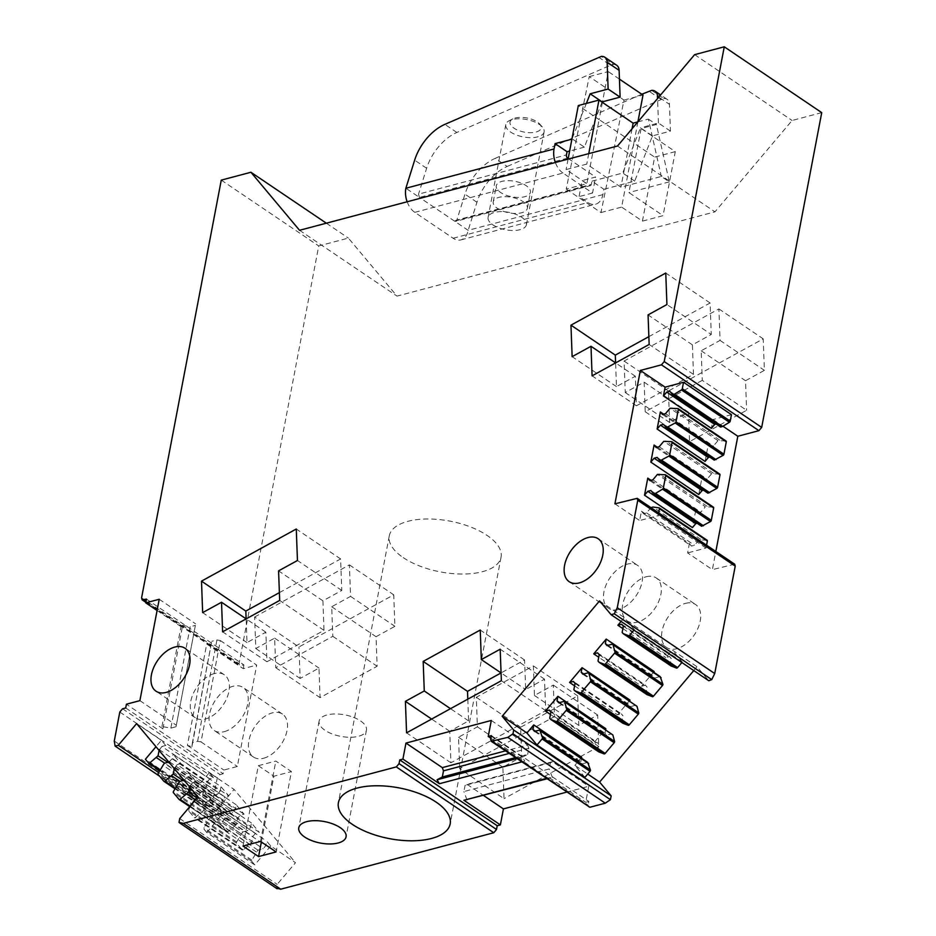 <?xml version="1.0" encoding="UTF-8"?>
<svg xmlns="http://www.w3.org/2000/svg" width="936" height="936" viewBox="0 0 936 936"><rect width="100%" height="100%" fill="white"/><g stroke="black" fill="none" stroke-linecap="round" stroke-linejoin="round"><path stroke-width="0.7" stroke-dasharray="4.68 3.51" d="M587.714 762.395L582.473 763.788L580.811 761.81L581.502 758.207M584.93 777.371L574.856 765.355L587.738 774.049M581.677 757.282L574.856 765.355M535.45 731.18L580.811 761.81M671.077 665.976L670.094 664.806L671.287 658.581L669.626 656.604L665.812 657.61L672.247 650.005L697.004 666.725L708.552 680.507L611.091 614.683M681.876 662.536L682.309 662.021L672.247 650.005M622.896 628.629L665.812 657.61M621.691 624.23L669.626 656.604M682.309 662.021L634.374 629.647L633.941 630.162M634.374 629.647L624.312 617.631L621.071 621.469M597.542 652.837L645.477 685.21L641.663 686.228L598.736 657.236M607.909 645.349L653.269 675.991L653.948 672.376M660.161 676.576L654.919 677.968L653.269 675.991M646.928 694.594L645.945 693.412L647.127 687.188L645.477 685.21M654.124 671.463L641.663 686.228M574.587 685.842L617.514 714.835L621.328 713.817L573.394 681.455M583.748 673.955L629.121 704.597L629.799 700.994M622.779 723.2L621.797 722.03L622.978 715.806L621.328 713.817M629.975 700.069L617.514 714.835M636.012 705.182L630.77 706.575L629.121 704.597M605.65 729.6L604.96 733.204L606.622 735.181L611.863 733.789M598.63 751.807L597.648 750.637L598.829 744.412L597.168 742.435L593.365 743.441L605.826 728.676M549.245 710.061L597.168 742.435M550.438 714.449L593.365 743.441M559.599 702.562L604.96 733.204M534.538 731.414L582.473 763.788M720.58 427.038L717.713 423.622L716.134 424.043M731.461 414.66L713.057 419.539L711.372 428.337M706.926 540.201L699.052 539.885L651.117 507.511L646.577 512.893L643.547 513.688L641.452 511.208L639.674 520.545L658.09 515.666L658.628 512.823M641.452 511.208L689.387 543.582L687.609 552.919L712.378 569.638L715.841 551.468M643.547 513.688L691.47 546.062L689.387 543.582M699.052 539.885L694.5 545.267L691.47 546.062M706.563 545.197L706.025 548.04L687.609 552.919M651 480.308L695.694 510.506L697.788 512.986L700.818 512.179L705.358 506.797L657.423 474.423M713.232 507.125L705.358 506.797M701.649 526.278L698.782 522.85L697.203 523.271M695.694 510.506L692.441 527.576M649.853 480.613L697.788 512.986M657.306 447.232L702.012 477.418L698.747 494.5M656.159 447.537L704.094 479.911L702.012 477.418M707.955 493.202L705.089 489.774L703.509 490.195M719.55 474.037L711.664 473.721L707.125 479.103L704.094 479.911M662.466 414.461L710.401 446.835L708.318 444.343L705.065 461.413M663.624 414.157L708.318 444.343M725.856 440.961L717.982 440.645L713.431 446.027L710.401 446.835M714.262 460.114L711.395 456.698L709.816 457.119M706.025 548.04L658.09 515.666M546.215 778.448L552.345 777.383L546.811 778.857M516.859 758.616L522.393 757.154L524.722 761.108L521.715 761.904M522.393 757.154L527.658 754.381L515.397 757.633M509.172 753.433L528.828 748.227L527.658 754.381M528.828 748.227L527.635 745.009L505.428 750.894M403.252 557.622A56.897 25.834 -169.2 0 0 462.829 574.037A56.897 25.834 -169.2 0 0 501.052 557.177A56.897 25.834 -169.2 0 0 487.083 535.404A56.897 25.834 -169.2 0 0 427.506 518.989A56.897 25.834 -169.2 0 0 389.282 535.848A56.897 25.834 -169.2 0 0 403.252 557.622M243.009 846.05L258.336 765.695L275.851 761.05L291.424 771.58L276.097 851.924M260.524 841.405L275.851 761.05M261.366 841.979L273.909 776.213L291.424 771.58M258.336 765.695L273.909 776.213M350.789 716.379A24.079 10.928 -169.2 0 0 319.129 721.106A24.079 10.928 -169.2 0 0 334.772 734.854A24.079 10.928 -169.2 0 0 366.432 730.127A24.079 10.928 -169.2 0 0 350.789 716.379M270.715 845.968L254.744 864.887L251.772 861.342A1.217 0.749 -56 0 1 251.842 860.149L257.926 850.169L263.168 848.777L265.801 845.664L266.666 841.136L270.715 845.968L295.483 862.699L277.173 884.38L276.471 888.182L277.15 888.767M254.744 864.887L206.809 832.513L203.837 828.968A1.217 0.749 -56 0 1 203.908 827.775L209.992 817.795L215.233 816.403L217.866 813.29L218.731 808.762L266.666 841.136M206.809 832.513L222.78 813.595L218.731 808.762M217.866 813.29L265.801 845.664M209.313 772.703L193.343 791.622L196.56 795.46A1.217 0.749 -56 0 0 197.566 795.378L205.99 788.182L207.172 781.958L209.804 778.834L213.607 777.828L209.313 772.703L234.082 789.422L295.483 862.699M209.804 778.834L161.869 746.472L165.684 745.454L213.607 777.828M165.684 745.454L161.378 740.329L155.984 746.717M161.869 746.472L159.085 750.415M174.307 768.585L177.091 764.642L225.026 797.016L228.84 795.998L220.978 786.626L173.043 754.252L180.905 763.624L228.84 795.998M177.091 764.642L180.905 763.624M168.854 762.079L172.189 758.78L173.043 754.252M172.189 758.78L220.112 791.154L220.978 786.626M169.556 761.892L217.491 794.266L212.25 795.647L206.166 805.639A1.217 0.749 -56 0 0 206.095 806.832L211.793 813.63A1.217 0.749 -56 0 0 212.788 813.548L221.212 806.352L222.394 800.128L225.026 797.016M217.491 794.266L220.112 791.154M236.434 824.522L228.021 831.718A1.217 0.749 -56 0 1 227.015 831.8L221.317 825.002A1.217 0.749 -56 0 1 221.387 823.809L227.471 813.829L232.713 812.436L235.345 809.324L236.211 804.796L244.062 814.168L240.259 815.186L237.627 818.298L236.434 824.522L197.098 797.952M240.259 815.186L192.325 782.812L196.139 781.794L244.062 814.168M196.139 781.794L188.276 772.422L236.211 804.796M184.088 780.25L187.411 776.95L188.276 772.422M192.325 782.812L189.54 786.755M187.411 776.95L235.345 809.324M207.546 800.982L211.361 799.976L259.295 832.338L255.481 833.356L252.849 836.468L251.667 842.692L203.732 810.319L204.925 804.094L207.546 800.982L255.481 833.356M194.77 799.625L242.705 831.999L236.621 841.979A1.217 0.749 -56 0 0 236.539 843.172L242.237 849.97A1.217 0.749 -56 0 0 243.243 849.888L251.667 842.692M242.705 831.999L247.946 830.606L250.567 827.494L251.433 822.966L259.295 832.338M191.424 804.691L188.686 809.605A1.217 0.749 -56 0 0 188.616 810.798L194.314 817.596A1.217 0.749 -56 0 0 195.32 817.514L203.732 810.319M211.361 799.976L203.498 790.592L251.433 822.966M195.963 799.309L200.011 798.232L202.644 795.12L203.498 790.592M202.644 795.12L250.567 827.494M193.343 791.622L145.408 759.248M162.899 728.851L182.239 627.483L181.28 625.166L190.184 626.746L170.855 728.114L161.94 726.535L162.899 728.851L126.418 704.211M161.94 726.535L181.28 625.166M211.232 645.395L206.727 644.027L187.387 745.395L191.903 746.764L211.758 641.312L192.418 742.681L197.613 741.312L201.006 741.909L220.334 640.54L216.941 639.943L211.758 641.312M170.855 728.114L176.038 726.745L195.378 625.377L190.184 626.746M176.038 726.745L195.378 625.377M566.221 189.095L600.97 212.566L623.996 100.082L589.247 76.612L566.221 189.095L586.884 183.62L599.098 119.597L633.847 143.068L621.633 207.09L642.424 221.13L663.074 215.654L628.91 192.57L641.125 128.548L656.393 124.5L669.31 181.865L661.319 176.471L620.919 187.177L586.755 164.104L566.093 169.58L586.884 183.62M589.247 76.612L608.26 71.581L602.491 101.802M602.375 102.387L599.098 119.597L578.308 105.557M568.093 159.108L566.093 169.58M588.756 153.633L586.755 164.104M632.069 128.758L620.919 187.177M637.849 121.902L648.402 119.106L661.319 176.471M648.402 119.106L656.393 124.5M669.31 181.865L628.91 192.57M641.125 128.548L675.289 151.632L663.074 215.654M675.289 151.632L654.627 157.108L642.424 221.13M637.896 121.867L633.847 143.068L654.627 157.108M623.996 100.082L643.009 95.051M600.97 212.566L621.633 207.09M618.708 609.465A25.904 15.865 124 0 1 608.529 608.26A25.904 15.865 124 0 1 606.13 584.789A25.904 15.865 124 0 1 627.354 564.115A25.904 15.865 124 0 1 637.533 565.321A25.904 15.865 124 0 1 639.932 588.791A25.904 15.865 124 0 1 618.708 609.465M214.18 673.627A25.904 15.865 -56 0 0 192.956 694.301A25.904 15.865 -56 0 0 195.355 717.772A25.904 15.865 -56 0 0 205.534 718.977A25.904 15.865 -56 0 0 226.758 698.303A25.904 15.865 -56 0 0 224.359 674.833A25.904 15.865 -56 0 0 214.18 673.627M552.404 761.74L467.076 784.356L465.075 785.409L463.893 791.563L549.221 768.947L550.403 762.793L552.404 761.74L588.756 786.287L585.702 802.292L588.838 801.462L588.136 805.194L588.674 807.125M550.403 762.793L465.075 785.409M552.345 777.383L549.221 768.947M467.017 799.999L463.893 791.563M197.613 741.312L216.941 639.943M191.903 746.764L192.418 742.681M646.132 576.798A25.904 15.865 124 0 1 656.3 578.003A25.904 15.865 124 0 1 658.698 601.474A25.904 15.865 124 0 1 637.475 622.147A25.904 15.865 124 0 1 627.307 620.942A25.904 15.865 124 0 1 624.909 597.46A25.904 15.865 124 0 1 646.132 576.798M224.312 731.648A25.904 15.865 -56 0 0 245.536 710.986A25.904 15.865 -56 0 0 243.138 687.504A25.904 15.865 -56 0 0 232.959 686.299A25.904 15.865 -56 0 0 211.735 706.972A25.904 15.865 -56 0 0 214.133 730.443A25.904 15.865 -56 0 0 224.312 731.648M670.094 664.806L622.159 632.432M623.353 626.207L671.287 658.581M599.204 654.814L647.127 687.188M645.945 693.412L598.01 661.038M606.996 645.594L654.919 677.968M575.055 683.432L622.978 715.806M573.862 689.657L621.797 722.03M582.835 674.201L630.77 706.575M550.894 712.039L598.829 744.412M549.713 718.263L597.648 750.637M558.687 702.807L606.622 735.181M669.778 391.248L717.713 423.622M700.842 539.405L652.918 507.031M646.577 512.893L694.5 545.267M650.848 490.487L698.782 522.85M707.16 506.329L659.225 473.955M652.883 479.817L700.818 512.179M657.154 457.4L705.089 489.774M713.466 473.242L665.531 440.879M711.664 473.721L663.741 441.347M659.19 446.729L707.125 479.103M663.472 424.324L711.395 456.698M719.772 440.166L671.849 407.792M717.982 440.645L670.047 408.271M665.508 413.654L713.431 446.027M257.926 850.169L209.992 817.795M256.37 852.017L208.435 819.643M215.233 816.403L263.168 848.777M204.422 790.019L164.689 763.179M205.99 788.182L167.766 762.36M159.237 749.584L207.172 781.958M174.47 767.754L222.394 800.128M212.25 795.647L164.315 763.285M210.694 797.495L162.759 765.121M219.656 808.201L179.911 781.349M221.212 806.352L182.988 780.542M227.471 813.829L179.548 781.455M225.915 815.665L177.98 783.292M234.877 826.371L195.133 799.519M189.692 785.924L237.627 818.298M184.778 780.062L232.713 812.436M200.011 798.232L247.946 830.606M241.149 833.836L193.214 801.473M250.111 844.541L202.176 812.167M204.925 804.094L252.849 836.468M619.445 79.139L608.26 71.581M459.693 768.713L458.523 737.217L477.395 726.851L476.295 697.285L533.356 665.905L534.456 695.471L553.316 685.093L554.486 716.59L459.693 768.713L504.036 798.665L502.866 767.169L521.726 756.791L520.638 727.237L577.699 695.857L578.787 725.412L597.659 715.034L598.818 746.53L504.036 798.665M702.281 380.344L645.22 411.723L644.12 382.157L625.26 392.535L624.09 361.039L718.883 308.915L720.053 340.411L701.181 350.778L702.281 380.344L746.612 410.284L689.551 441.663L688.463 412.109L669.603 422.487L668.433 390.991L763.214 338.855L764.384 370.352L745.524 380.73L746.612 410.284M254.615 617.011L349.409 564.888L350.567 596.372L331.707 606.75L332.806 636.316L275.746 667.696L274.646 638.13L255.785 648.508L254.615 617.011L298.958 646.963L393.74 594.828L394.91 626.324L376.05 636.702L377.138 666.256L320.077 697.636L318.989 668.082L300.117 678.46L298.958 646.963M467.801 699.157L468.608 720.907L449.736 731.285L450.906 762.782L545.7 710.646L544.53 679.15L525.669 689.528L524.569 659.974L501.052 672.914L525.669 689.528M635.333 376.225L615.607 362.899L616.473 386.603L635.333 376.225L636.433 405.779L693.494 374.4L692.394 344.846L711.266 334.468L666.923 304.528M648.859 336.656L710.096 302.971L711.266 334.468M265.859 632.198L246.133 618.871L246.999 642.576L265.859 632.198L266.959 661.752L324.008 630.373L279.677 600.432M279.384 592.628L340.622 558.944L341.78 590.44L322.92 600.818L324.008 630.373M263.648 758.23A25.904 15.865 -56 0 0 284.872 737.556A25.904 15.865 -56 0 0 282.473 714.086A25.904 15.865 -56 0 0 272.306 712.881A25.904 15.865 -56 0 0 251.082 733.543A25.904 15.865 -56 0 0 253.48 757.025A25.904 15.865 -56 0 0 263.648 758.23M554.486 716.59L598.818 746.53M553.316 685.093L597.659 715.034M458.523 737.217L502.866 767.169M477.395 726.851L521.726 756.791M476.295 697.285L520.638 727.237M533.356 665.905L577.699 695.857M534.456 695.471L578.787 725.412M644.12 382.157L688.463 412.109M645.22 411.723L689.551 441.663M625.26 392.535L669.603 422.487M624.09 361.039L668.433 390.991M718.883 308.915L763.214 338.855M720.053 340.411L764.384 370.352M701.181 350.778L745.524 380.73M255.785 648.508L300.117 678.46M349.409 564.888L393.74 594.828M350.567 596.372L394.91 626.324M331.707 606.75L376.05 636.702M332.806 636.316L377.138 666.256M275.746 667.696L320.077 697.636M274.646 638.13L318.989 668.082M685.468 603.369A25.904 15.865 124 0 1 695.647 604.574A25.904 15.865 124 0 1 698.045 628.044A25.904 15.865 124 0 1 676.822 648.718A25.904 15.865 124 0 1 666.643 647.513A25.904 15.865 124 0 1 664.244 624.043A25.904 15.865 124 0 1 685.468 603.369M220.334 640.54L256.686 665.098L237.346 766.467L223.879 770.035L223.166 773.768L220.018 774.598L217.269 777.863L211.735 806.855L212.835 812.179L159.682 776.272M206.727 644.027L243.22 668.667L256.686 665.098M201.006 741.909L237.346 766.467M187.387 745.395L223.879 770.035M467.076 784.356L483.701 795.577M566.537 792.172L588.756 786.287M549.21 777.652L585.702 802.292M734.678 564.186L712.378 569.638M693.763 670.574L697.004 666.725M115.116 746.109L212.577 811.933L215.771 811.114L234.082 789.422M821.726 112.624L792.09 120.487L714.964 211.84L397.004 296.115L348.379 238.083L318.731 245.946L239.043 663.694L239.581 665.625L243.922 664.934L243.22 668.667M599.543 600.9L624.312 617.631M713.057 419.539L722.943 426.219M614.917 503.814L639.674 520.545M491.377 735.637L588.838 801.462M490.885 738.247L524.722 761.108M198.011 796.875L222.78 813.595M136.621 723.598L161.378 740.329M125.705 707.944L223.166 773.768M146.461 599.11L243.922 664.934M157.084 610.494L182.239 627.483M221.27 180.121L318.731 245.946M326.325 223.189L348.379 238.083M299.543 230.291L397.004 296.115M617.503 146.016L714.964 211.84M694.629 54.651L792.09 120.487M544.53 679.15L500.187 649.21M545.7 710.646L501.357 680.706M450.906 762.782L406.575 732.841M449.736 731.285L431.625 719.059M468.608 720.907L450.497 708.681M524.569 659.974L480.238 630.033M636.433 405.779L592.09 375.839M616.473 386.603L572.13 356.663M710.096 302.971L665.753 273.031M692.394 344.846L648.063 314.905M693.494 374.4L649.151 344.46M246.999 642.576L202.656 612.624M340.622 558.944L296.279 529.004M341.78 590.44L297.449 560.5M322.92 600.818L278.577 570.878M266.959 661.752L222.616 631.812M159.225 599.274L195.577 623.821M139.885 700.643L176.237 725.189M491.295 720.463L527.635 745.009M526.991 205.768A17.374 7.886 10.8 0 1 527.366 208.307A17.374 7.886 10.8 0 1 511.512 213.221A17.374 7.886 10.8 0 1 493.611 204.34A17.374 7.886 10.8 0 1 493.237 201.802A17.374 7.886 10.8 0 1 509.102 196.899A17.374 7.886 10.8 0 1 526.991 205.768M530.045 189.762A17.374 7.886 10.8 0 1 530.419 192.301A17.374 7.886 10.8 0 1 514.566 197.203A17.374 7.886 10.8 0 1 496.665 188.335A17.374 7.886 10.8 0 1 496.291 185.796A17.374 7.886 10.8 0 1 512.156 180.894A17.374 7.886 10.8 0 1 530.045 189.762M407.148 201.766A18.287 11.84 75.2 0 0 414.788 212.343L453.129 238.235A18.287 11.84 75.2 0 0 460.875 239.909A18.287 11.84 75.2 0 0 468.164 230.326L476.95 202.258A40.236 24.628 124 0 1 507.172 166.456L495.191 158.359A40.236 24.628 -56 0 0 464.97 194.161L456.873 220.018L591.318 184.392A2.434 1.579 75.2 0 1 590.347 185.667A2.434 1.579 75.2 0 1 589.317 185.445L582.122 180.589L579.068 196.595L587.866 202.527A18.287 11.84 75.2 0 0 595.6 204.2A18.287 11.84 75.2 0 0 602.901 194.618L603.919 189.283L591.938 181.186L591.318 184.392M414.788 212.343L562.992 173.055L592.546 193.027L595.6 177.021L582.122 180.589M568.21 158.512L595.6 177.021M562.992 173.055A18.287 11.84 -104.8 0 1 555.352 162.49M651.678 90.382L663.659 98.479L507.172 166.456M663.659 98.479A12.191 7.465 124 0 1 667.064 99.286A12.191 7.465 124 0 1 669.451 104.329L658.78 97.122M603.919 189.283L634.702 181.116L652.474 135.884L670.445 131.122L669.451 104.329M586.392 103.416L571.896 139.172M602.047 102.164L584.38 147.127L572.399 139.031M584.38 147.127L569.638 151.035M602.901 194.618L468.164 230.326L419.433 197.414L418.532 194.126L566.444 154.92M456.873 220.018L454.592 221.153L455.68 221.364L590.347 185.667M660.851 99.216L648.87 91.131M652.474 135.884L640.493 127.799L622.721 173.031L591.938 181.186M670.445 131.122L658.453 123.037L640.493 127.799M634.702 181.116L622.721 173.031M598.537 57.131L610.518 65.227L456.85 132.467A40.236 24.628 -56 0 0 426.629 168.269L418.532 194.126M616.742 65.298A12.191 7.465 -56 0 0 613.337 64.49L601.345 56.394M658.453 123.037L657.552 98.572M641.792 94.232L495.191 158.359M610.518 65.227L613.337 64.49M567.637 158.137L419.433 197.414L405.861 188.241M592.546 193.027L579.068 196.595M510.845 120.381A15.854 7.196 -169.2 0 0 520.357 131.122A15.854 7.196 -169.2 0 0 540.306 129.683A15.854 7.196 -169.2 0 0 539.651 123.985A15.854 7.196 -169.2 0 0 512.858 118.872A15.854 7.196 -169.2 0 0 510.845 120.381M543.091 133.953A19.504 8.857 -169.2 0 0 544.12 131.882A19.504 8.857 -169.2 0 0 542.295 126.945A19.504 8.857 -169.2 0 0 509.324 120.65A19.504 8.857 -169.2 0 0 506.832 122.511A19.504 8.857 -169.2 0 0 505.803 124.57A19.504 8.857 -169.2 0 0 520.884 136.399A19.504 8.857 -169.2 0 0 543.091 133.953M525.377 226.793A19.504 8.857 -169.2 0 0 526.418 224.722A19.504 8.857 -169.2 0 0 511.325 212.893A19.504 8.857 -169.2 0 0 489.118 215.339A19.504 8.857 -169.2 0 0 488.089 217.409A19.504 8.857 -169.2 0 0 503.182 229.226A19.504 8.857 -169.2 0 0 525.377 226.793M251.772 861.342L203.837 828.968M196.56 795.46L159.728 770.574M251.842 860.149L203.908 827.775M197.566 795.378L160.033 770.024M206.166 805.639L158.231 773.265M206.095 806.832L158.161 774.458M211.793 813.63L174.95 788.744M212.788 813.548L175.254 788.194M221.387 823.809L173.452 791.435M221.317 825.002L173.382 792.628M227.015 831.8L189.762 806.645L227.109 831.893M228.021 831.718L190.172 806.165M236.621 841.979L188.686 809.605M236.539 843.172L188.616 810.798M242.237 849.97L194.314 817.596M243.243 849.888L195.32 817.514M636.024 498.221L733.485 564.045M490.675 739.37L588.136 805.194M179.01 822.358L276.471 888.182M179.712 818.555L277.173 884.38M158.64 772.528L215.771 811.114M114.274 741.031L211.735 806.855M119.808 712.039L217.269 777.863M122.557 708.774L220.018 774.598M145.969 601.719L240.786 665.765M141.582 597.87L239.043 663.694M453.129 238.235L587.866 202.527M476.95 202.258L464.97 194.161M456.85 132.467L444.869 124.371M426.629 168.269L414.648 160.173M454.592 221.153L589.317 185.445M501.052 557.177L450.169 823.937M389.282 535.848L338.399 802.62M319.129 721.106L298.771 827.81M366.432 730.127L346.074 836.831M196.654 795.542L159.717 770.597M211.887 813.712L174.938 788.767M242.342 850.063L194.407 817.69M282.473 714.086L243.138 687.504M253.48 757.025L214.133 730.443M656.3 578.003L695.647 604.574M627.307 620.942L666.643 647.513M145.852 602.316L239.581 665.625M224.359 674.833L185.012 648.262M195.355 717.772L156.019 691.201M598.186 538.75L637.533 565.321M569.182 581.689L608.529 608.26M527.366 208.307L530.419 192.301M493.237 201.802L496.291 185.796M460.875 239.909L595.6 204.2M667.064 99.286L660.629 94.934M512.858 118.872L509.324 120.65M539.651 123.985L542.295 126.945M544.12 131.882L526.418 224.722M505.803 124.57L488.089 217.409"/><path stroke-width="1.4" d="M581.502 758.207L581.677 757.282L533.742 724.909L526.933 732.982L536.995 744.997L584.93 777.371L590.031 771.334A1.217 0.749 -56 0 0 590.429 770.047L542.506 737.673A1.217 0.749 -56 0 1 542.096 738.96L536.995 744.997M590.429 770.047L587.714 762.395L539.779 730.033L542.506 737.673M533.742 724.909L532.876 729.437L534.538 731.414L539.779 730.033M532.876 729.437L535.45 731.18M681.876 662.536L677.594 667.602L629.671 635.228A1.217 0.749 -56 0 1 628.582 635.696L623.142 633.613L622.159 632.432L623.353 626.207L621.691 624.23L617.889 625.248L622.896 628.629M623.142 633.613L671.077 665.976L676.517 668.07A1.217 0.749 -56 0 0 677.594 667.602M633.941 630.162L629.671 635.228M621.071 621.469L617.889 625.248M661.144 677.746L612.226 644.202L660.161 676.576L662.887 684.228A1.217 0.749 -56 0 1 662.489 685.503L653.445 696.208A1.217 0.749 -56 0 1 652.369 696.677L646.928 694.594L598.993 662.22L598.01 661.038L599.204 654.814L597.542 652.837L593.728 653.855L598.736 657.236M598.993 662.22L604.434 664.314A1.217 0.749 -56 0 0 605.522 663.835L614.554 653.129A1.217 0.749 -56 0 0 614.952 651.854L613.209 645.372M612.226 644.202L606.996 645.594L605.335 643.617L606.2 639.089L593.728 653.855M605.335 643.617L607.909 645.349M606.2 639.089L654.124 671.463L653.948 672.376M588.077 672.808L636.995 706.352L588.077 672.808L582.835 674.201L581.186 672.223L582.052 667.696L569.579 682.461L574.587 685.842M569.579 682.461L573.394 681.455L575.055 683.432L573.862 689.657L574.844 690.827L580.285 692.921A1.217 0.749 -56 0 0 581.361 692.441L590.405 681.747A1.217 0.749 -56 0 0 590.803 680.46L589.06 673.978M582.052 667.696L629.975 700.069L629.799 700.994M581.186 672.223L583.748 673.955M636.995 706.352L638.738 712.834L590.803 680.46M574.844 690.827L622.779 723.2L628.22 725.295A1.217 0.749 -56 0 0 629.296 724.815L638.329 714.11A1.217 0.749 -56 0 0 638.738 712.834M563.928 701.415L612.846 734.959L563.928 701.415L558.687 702.807L557.037 700.83L557.891 696.302L605.826 728.676L605.65 729.6M612.846 734.959L614.589 741.441L566.654 709.067A1.217 0.749 -56 0 1 566.245 710.354L557.212 721.059A1.217 0.749 -56 0 1 556.136 721.527L550.696 719.433L549.713 718.263L550.894 712.039L549.245 710.061L545.431 711.067L550.438 714.449M550.696 719.433L598.63 751.807L604.071 753.901A1.217 0.749 -56 0 0 605.147 753.422L614.18 742.728A1.217 0.749 -56 0 0 614.589 741.441M564.911 702.597L566.654 709.067M557.891 696.302L545.431 711.067M557.037 700.83L559.599 702.562M588.697 763.577L540.762 731.203M674.435 394.185L681.49 389.914A1.217 0.749 -56 0 0 682.297 388.732L683.537 382.286L731.461 414.66L730.232 421.106A1.217 0.749 -56 0 1 729.425 422.288L722.37 426.559L674.435 394.185L672.645 394.664L669.778 391.248L666.748 392.055L663.437 395.963L711.372 428.337L714.683 424.417L716.134 424.043M683.537 382.286L665.122 387.165L663.437 395.963M722.37 426.559L720.58 427.038L672.645 394.664M659.353 508.072L706.926 540.201A1.217 0.749 -56 0 1 707.359 541.043L659.424 508.681L658.628 512.823M659.424 508.681A1.217 0.749 -56 0 0 658.991 507.827L652.918 507.031L650.988 507.663M707.359 541.043L706.563 545.197M666.748 392.055L714.683 424.417M703.439 525.798L655.504 493.424L653.714 493.904L701.649 526.278L710.494 521.527A1.217 0.749 -56 0 0 711.302 520.346L713.665 507.967A1.217 0.749 -56 0 0 713.232 507.125L665.672 474.997M697.203 523.271L695.752 523.657L692.441 527.576L644.506 495.202L647.817 491.283L695.752 523.657M655.504 493.424L662.559 489.154A1.217 0.749 -56 0 0 663.367 487.972L665.73 475.593A1.217 0.749 -56 0 0 665.309 474.751L657.423 474.423L652.883 479.817L649.853 480.613L647.77 478.132L644.506 495.202M653.714 493.904L650.848 490.487L647.817 491.283M647.77 478.132L651 480.308M650.824 462.127L698.747 494.5L702.058 490.581L654.124 458.207L650.824 462.127L654.077 445.045L656.159 447.537L659.19 446.729L663.741 441.347L671.615 441.663A1.217 0.749 -56 0 1 672.048 442.517L669.685 454.896A1.217 0.749 -56 0 1 668.866 456.078L660.02 460.828L657.154 457.4L654.124 458.207M654.077 445.045L657.306 447.232M703.509 490.195L702.058 490.581M660.02 460.828L707.955 493.202L716.8 488.452A1.217 0.749 -56 0 0 717.608 487.27L719.971 474.891A1.217 0.749 -56 0 0 719.55 474.037L671.978 441.909M660.43 425.131L708.365 457.505L705.065 461.413L657.13 429.039L660.43 425.131L663.472 424.324L666.338 427.74L675.172 422.99A1.217 0.749 -56 0 0 675.991 421.82L678.354 409.441A1.217 0.749 -56 0 0 677.921 408.587L670.047 408.271L665.508 413.654L662.466 414.461L660.383 411.969L657.13 429.039M660.383 411.969L663.624 414.157M666.338 427.74L714.262 460.114L723.107 455.364A1.217 0.749 -56 0 0 723.926 454.194L726.289 441.815A1.217 0.749 -56 0 0 725.856 440.961L678.284 408.833M709.816 457.119L708.365 457.505M546.811 778.857L463.882 800.268L500.374 824.908L503.428 808.903L566.537 792.172M546.215 778.448L463.882 800.268M521.715 761.904L439.393 783.725L437.065 779.77L442.33 776.997L515.397 757.633M516.859 758.616L437.065 779.77M509.172 753.433L443.5 770.843L442.33 776.997M505.428 750.894L442.307 767.625L443.5 770.843M352.369 824.382A56.897 25.834 -169.2 0 0 411.945 840.797A56.897 25.834 -169.2 0 0 450.169 823.937A56.897 25.834 -169.2 0 0 436.199 802.164A56.897 25.834 -169.2 0 0 376.623 785.76A56.897 25.834 -169.2 0 0 338.399 802.62A56.897 25.834 -169.2 0 0 352.369 824.382M258.582 856.569L243.009 846.05L260.524 841.405L276.097 851.924L258.582 856.569L261.366 841.979M330.431 823.083A24.079 10.928 -169.2 0 0 298.771 827.81A24.079 10.928 -169.2 0 0 314.426 841.558A24.079 10.928 -169.2 0 0 346.074 836.831A24.079 10.928 -169.2 0 0 330.431 823.083M159.717 770.597L148.73 763.168A1.217 0.749 -56 0 1 148.625 763.086L145.408 759.248L155.984 746.717M148.73 763.168A1.217 0.749 -56 0 0 149.631 763.004L158.055 755.808L159.237 749.584M174.938 788.767L163.952 781.338A1.217 0.749 -56 0 1 163.858 781.256L158.161 774.458A1.217 0.749 -56 0 1 158.231 773.265L164.315 763.285L169.556 761.892M163.952 781.338A1.217 0.749 -56 0 0 164.865 781.174L173.277 773.978L174.307 768.585M179.291 799.566L189.762 806.645L179.174 799.519A1.217 0.749 -56 0 1 179.08 799.426L173.382 792.628A1.217 0.749 -56 0 1 173.452 791.435L179.548 781.455L184.088 780.25M179.174 799.519A1.217 0.749 -56 0 0 180.086 799.344L188.51 792.148L189.692 785.924M191.424 804.691L194.77 799.625L195.963 799.309M602.491 101.802L602.375 102.387M632.069 128.758L633.134 123.154L598.97 100.082L578.308 105.557L568.093 159.108M598.97 100.082L588.756 153.633M633.134 123.154L637.849 121.902M619.445 79.139L643.009 95.051L637.896 121.867M709.745 492.722L661.822 460.348M716.063 459.646L668.128 427.272M164.689 763.179L156.499 757.657M167.766 762.36L158.055 755.808M179.911 781.349L171.721 775.827M182.988 780.542L173.277 773.978M195.133 799.519L186.954 793.997M197.098 797.952L188.51 792.148M481.326 659.587L501.064 672.925L467.509 691.353L423.177 661.413L424.265 690.967L405.405 701.345L406.575 732.841L501.357 680.706L500.187 649.21L481.326 659.587L480.238 630.033L423.177 661.413M467.801 699.157L467.509 691.353M615.303 355.107L570.972 325.166L572.13 356.663L591.002 346.285L615.607 362.899L615.303 355.107L648.859 336.656M245.829 611.079L201.497 581.139L202.656 612.624L221.528 602.257L246.133 618.871L245.829 611.079L279.384 592.628M483.701 795.577L503.428 808.903M715.841 551.468L737.814 436.258L758.92 430.665L761.682 427.401L821.726 112.624L724.265 46.8L664.221 361.577L661.459 364.841L640.353 370.434L665.122 387.165M611.091 614.683L708.786 680.718L711.746 679.63L714.73 673.546L735.216 566.116L734.678 564.186L637.217 498.361L637.755 500.292L617.269 607.721L614.285 613.805L611.091 614.683L599.543 600.9L502.164 716.262L526.933 732.982M502.164 716.262L513.712 730.033L512.963 733.836L507.827 737.357L491.213 741.3L589.867 807.265L605.288 803.182L610.424 799.66L611.173 795.857L599.625 782.087L693.763 670.574M276.471 888.182L280.73 889.2L493.763 832.736L496.513 829.471L497.227 825.739L500.374 824.908M587.738 774.049L599.625 782.087M722.943 426.219L737.814 436.258M640.353 370.434L614.917 503.814L637.217 498.361M491.213 741.3L490.675 739.37L491.377 735.637L488.241 736.468L490.885 738.247M488.241 736.468L491.295 720.463L405.967 743.079L402.913 759.084L439.393 783.725M402.913 759.084L399.766 759.915L497.227 825.739M399.766 759.915L399.052 763.647L396.302 766.912L183.269 823.376L179.01 822.358L179.712 818.555L198.011 796.875L136.621 723.598L118.31 745.29L115.116 746.109L114.274 741.031L119.808 712.039L122.557 708.774L125.705 707.944L126.418 704.211L139.885 700.643L159.225 599.274L145.747 602.842L146.461 599.11L142.12 599.8L141.582 597.87L221.27 180.121L250.918 172.259L326.325 223.189M179.689 822.955L179.01 822.358M159.682 776.272L115.116 746.109M145.747 602.842L157.084 610.494M250.918 172.259L299.543 230.291L617.503 146.016L694.629 54.651L724.265 46.8M166.187 692.406A25.904 15.865 -56 0 0 187.411 671.732A25.904 15.865 -56 0 0 185.012 648.262A25.904 15.865 -56 0 0 174.845 647.057A25.904 15.865 -56 0 0 153.621 667.719A25.904 15.865 -56 0 0 156.019 691.201A25.904 15.865 -56 0 0 166.187 692.406M431.625 719.059L405.405 701.345M450.497 708.681L424.265 690.967M591.002 346.285L592.09 375.839L649.151 344.46L648.063 314.905L666.923 304.528L665.753 273.031L570.972 325.166M221.528 602.257L222.616 631.812L279.677 600.432L278.577 570.878L297.449 560.5L296.279 529.004L201.497 581.139M588.007 537.545A25.904 15.865 124 0 1 598.186 538.75A25.904 15.865 124 0 1 600.584 562.22A25.904 15.865 124 0 1 579.361 582.894A25.904 15.865 124 0 1 569.182 581.689A25.904 15.865 124 0 1 566.783 558.219A25.904 15.865 124 0 1 588.007 537.545M405.967 743.079L442.307 767.625M569.638 151.035L567.064 151.714L566.444 154.92A2.434 1.579 -104.8 0 0 567.637 158.137L568.21 158.512M567.064 151.714L555.071 143.629L554.053 148.964A18.287 11.84 -104.8 0 0 555.352 162.49M604.761 57.201L616.742 65.298A12.191 7.465 -56 0 1 619.117 70.34L620.112 97.133L608.131 89.037L607.136 62.244A12.191 7.465 -56 0 0 604.761 57.201A12.191 7.465 -56 0 0 601.345 56.394L444.869 124.371A40.236 24.628 -56 0 0 414.648 160.173L405.861 188.241A18.287 11.84 75.2 0 0 407.148 201.766M571.896 139.172L555.071 143.629M608.131 89.037L590.16 93.799L586.392 103.416M641.792 94.232L651.678 90.382A12.191 7.465 -56 0 1 655.083 91.19A12.191 7.465 -56 0 1 657.47 96.232L657.552 98.572M620.112 97.133L602.152 101.895L590.16 93.799M590.031 771.334L542.096 738.96M730.232 421.106L682.297 388.732M159.728 770.574L148.847 763.226M676.517 668.07L628.582 635.696M652.369 696.677L604.434 664.314M653.445 696.208L605.522 663.835M662.489 685.503L614.554 653.129M662.887 684.228L614.952 651.854M628.22 725.295L580.285 692.921M629.296 724.815L581.361 692.441M638.329 714.11L590.405 681.747M604.071 753.901L556.136 721.527M605.147 753.422L557.212 721.059M614.18 742.728L566.245 710.354M729.425 422.288L681.49 389.914M710.494 521.527L662.559 489.154M711.302 520.346L663.367 487.972M713.665 507.967L665.73 475.593M716.8 488.452L668.866 456.078M717.608 487.27L669.685 454.896M719.971 474.891L672.048 442.517M723.107 455.364L675.172 422.99M723.926 454.194L675.991 421.82M726.289 441.815L678.354 409.441M160.033 770.024L149.631 763.004M174.95 788.744L164.069 781.396M175.254 788.194L164.865 781.174M190.172 806.165L180.086 799.344M512.963 733.836L610.424 799.66M513.712 730.033L611.173 795.857M507.827 737.357L605.288 803.182M664.221 361.577L761.682 427.401M661.459 364.841L758.92 430.665M637.755 500.292L735.216 566.116M617.269 607.721L714.73 673.546M614.285 613.805L711.746 679.63M492.406 741.441L589.867 807.265M399.052 763.647L496.513 829.471M396.302 766.912L493.763 832.736M183.269 823.376L280.73 889.2M118.31 745.29L158.64 772.528M143.325 599.941L145.969 601.719M405.861 188.241L554.053 148.964M658.78 97.122L657.47 96.232M619.117 70.34L607.136 62.244M707.136 540.271L659.201 507.897M713.454 507.195L665.519 474.821M719.761 474.119L671.826 441.745M726.067 441.043L678.132 408.669M179.677 822.955L277.138 888.779M142.12 599.8L145.852 602.316M660.629 94.934L655.083 91.19"/></g></svg>
